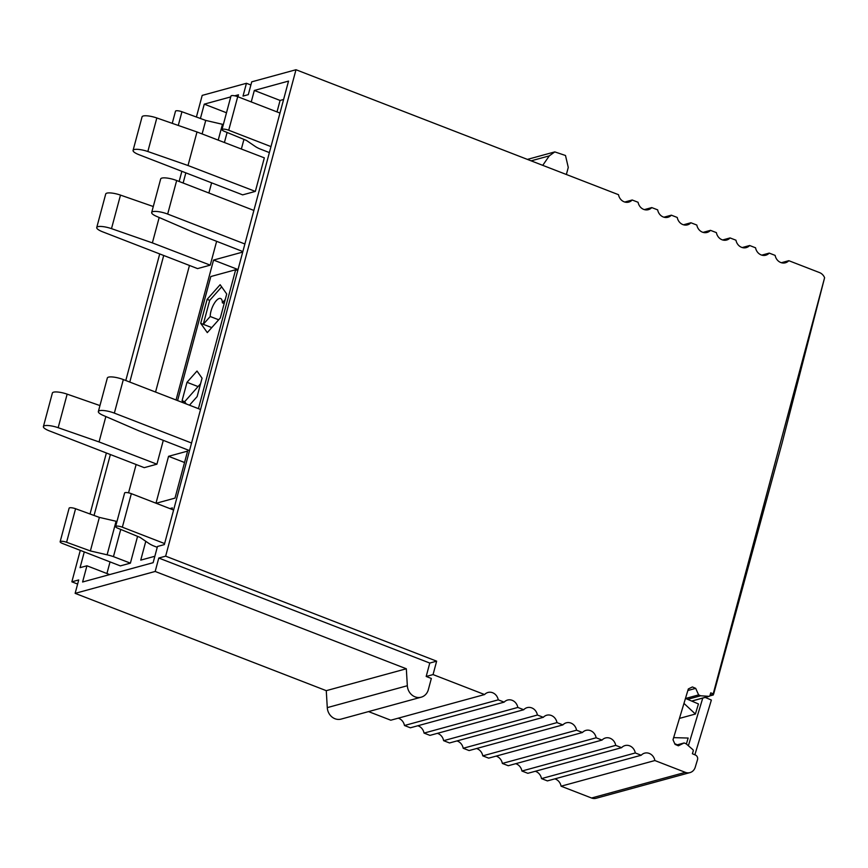 <?xml version="1.0" encoding="UTF-8"?>
<svg xmlns="http://www.w3.org/2000/svg" width="868" height="868" viewBox="0 0 868 868"><rect width="100%" height="100%" fill="white"/><g stroke="black" fill="none" stroke-linecap="round" stroke-linejoin="round"><path stroke-width="1.3" d="M824.6 277.738L782.079 443.071L713.876 693.217C713.214 695.257 712.953 695.626 713.084 694.335L824.6 277.738A8.973 7.975 -105.3 0 0 819.544 272.595L788.806 260.693A8.973 7.975 -105.3 0 1 787.862 261.561A8.973 7.975 -105.3 0 1 785.388 262.787A8.973 7.975 -105.3 0 1 775.493 256.765A8.973 7.975 -105.3 0 1 775.135 255.398L769.232 253.109A8.973 7.975 -105.3 0 1 768.278 253.966A8.973 7.975 -105.3 0 1 765.815 255.192A8.973 7.975 -105.3 0 1 755.909 249.181A8.973 7.975 -105.3 0 1 755.561 247.803L749.648 245.514A8.973 7.975 -105.3 0 1 748.704 246.382A8.973 7.975 -105.3 0 1 746.23 247.608A8.973 7.975 -105.3 0 1 736.335 241.597A8.973 7.975 -105.3 0 1 735.977 240.219L730.075 237.93A8.973 7.975 -105.3 0 1 729.12 238.798A8.973 7.975 -105.3 0 1 726.657 240.024A8.973 7.975 -105.3 0 1 716.751 234.002A8.973 7.975 -105.3 0 1 716.404 232.635L710.491 230.346A8.973 7.975 -105.3 0 1 709.547 231.213A8.973 7.975 -105.3 0 1 707.073 232.44A8.973 7.975 -105.3 0 1 697.178 226.418A8.973 7.975 -105.3 0 1 696.82 225.051L690.917 222.761A8.973 7.975 -105.3 0 1 689.962 223.629A8.973 7.975 -105.3 0 1 687.499 224.855A8.973 7.975 -105.3 0 1 677.604 218.834A8.973 7.975 -105.3 0 1 677.246 217.467L671.344 215.177A8.973 7.975 -105.3 0 1 670.389 216.034A8.973 7.975 -105.3 0 1 667.915 217.26A8.973 7.975 -105.3 0 1 658.02 211.249A8.973 7.975 -105.3 0 1 657.673 209.872L651.76 207.582A8.973 7.975 -105.3 0 1 650.805 208.45A8.973 7.975 -105.3 0 1 648.342 209.676A8.973 7.975 -105.3 0 1 638.447 203.665A8.973 7.975 -105.3 0 1 638.088 202.287L632.186 199.998A8.973 7.975 -105.3 0 1 631.231 200.866A8.973 7.975 -105.3 0 1 628.757 202.092A8.973 7.975 -105.3 0 1 618.862 196.07A8.973 7.975 -105.3 0 1 618.515 194.703L295.988 69.733L251.731 81.842L248.302 94.645L243.018 96.088L246.447 83.285L250.885 84.999M709.764 695.919L713.181 694.986L713.084 694.335L710.057 695.159M77.632 584.055L71.86 581.82L78.728 579.943L75.136 593.354L155.177 571.459L406.322 668.772L407.331 685.731A11.957 10.633 -105.3 0 0 421.197 697.188A11.957 10.633 -105.3 0 0 428.347 689.648L431.342 678.461L426.188 676.465L433.056 674.588L436.647 661.166L165.647 556.16L295.988 69.733M433.056 674.588L484.583 694.552A8.973 7.975 -105.3 0 1 485.527 693.684A8.973 7.975 -105.3 0 1 488 692.458A8.973 7.975 -105.3 0 1 497.896 698.48A8.973 7.975 -105.3 0 1 498.243 699.847L504.156 702.136A8.973 7.975 -105.3 0 1 505.111 701.279A8.973 7.975 -105.3 0 1 507.574 700.053A8.973 7.975 -105.3 0 1 517.469 706.064A8.973 7.975 -105.3 0 1 517.827 707.442L523.729 709.731A8.973 7.975 -105.3 0 1 524.684 708.863A8.973 7.975 -105.3 0 1 527.158 707.637A8.973 7.975 -105.3 0 1 537.053 713.648A8.973 7.975 -105.3 0 1 537.4 715.026L543.314 717.315A8.973 7.975 -105.3 0 1 544.269 716.447A8.973 7.975 -105.3 0 1 546.731 715.221A8.973 7.975 -105.3 0 1 556.627 721.243A8.973 7.975 -105.3 0 1 556.985 722.61L562.887 724.899A8.973 7.975 -105.3 0 1 563.842 724.031A8.973 7.975 -105.3 0 1 566.305 722.805A8.973 7.975 -105.3 0 1 576.211 728.827A8.973 7.975 -105.3 0 1 576.558 730.194L582.471 732.484A8.973 7.975 -105.3 0 1 583.426 731.615A8.973 7.975 -105.3 0 1 585.889 730.389A8.973 7.975 -105.3 0 1 595.784 736.411A8.973 7.975 -105.3 0 1 596.142 737.778L602.045 740.068A8.973 7.975 -105.3 0 1 603 739.21A8.973 7.975 -105.3 0 1 605.463 737.984A8.973 7.975 -105.3 0 1 615.369 743.995A8.973 7.975 -105.3 0 1 615.716 745.373L621.629 747.663A8.973 7.975 -105.3 0 1 622.573 746.795A8.973 7.975 -105.3 0 1 625.047 745.569A8.973 7.975 -105.3 0 1 634.942 751.58A8.973 7.975 -105.3 0 1 635.3 752.957L641.202 755.247A8.973 7.975 -105.3 0 1 642.157 754.379A8.973 7.975 -105.3 0 1 644.62 753.153A8.973 7.975 -105.3 0 1 654.526 759.175A8.973 7.975 -105.3 0 1 654.873 760.542L685.34 772.346L591.553 798.007L561.086 786.202L654.873 760.542M676.573 745.026L684.136 742.954L686.176 743.822L692.838 749.637A1.194 1.063 -105.3 0 1 693.228 750.983L692.393 753.75L695.452 755.051A3.591 3.19 -105.3 0 1 697.514 759.674L695.235 767.225A8.973 7.975 -105.3 0 1 689.951 772.607A8.973 7.975 -105.3 0 1 685.34 772.346M684.136 742.954L678.385 745.796L675.065 744.386L673.004 739.764L688.324 688.953L692.393 686.946L695.702 688.357L698.621 694.91L700.66 695.778L708.906 696.331L691.655 701.051M713.105 693.825L710.762 692.827L709.926 695.583A1.194 1.063 -105.3 0 1 708.906 696.331M781.384 262.722L788.806 260.693M71.86 581.82L80.29 550.366M90.033 513.997L106.384 452.988M125.795 380.52L159.712 253.944M179.133 181.477L181.857 171.311M196.407 117.017L202.201 95.393L246.447 83.285M689.951 772.607L596.164 798.267A8.973 7.975 -105.3 0 1 591.553 798.007M554.847 778.867A8.973 7.975 -105.3 0 1 560.739 784.824A8.973 7.975 -105.3 0 1 561.086 786.202M641.202 755.247L547.415 780.896L541.513 778.607L635.3 752.957M535.263 771.283A8.973 7.975 -105.3 0 1 541.155 777.24A8.973 7.975 -105.3 0 1 541.513 778.607M621.629 747.663L527.842 773.312L521.928 771.023L615.716 745.373M515.69 763.699A8.973 7.975 -105.3 0 1 521.581 769.656A8.973 7.975 -105.3 0 1 521.928 771.023M602.045 740.068L508.257 765.728L502.355 763.439L596.142 737.778M496.105 756.115A8.973 7.975 -105.3 0 1 501.997 762.071A8.973 7.975 -105.3 0 1 502.355 763.439M582.471 732.484L488.684 758.144L482.771 755.854L576.558 730.194M476.532 748.52A8.973 7.975 -105.3 0 1 482.424 754.487A8.973 7.975 -105.3 0 1 482.771 755.854M562.887 724.899L469.111 750.56L463.197 748.27L556.985 722.61M456.959 740.936A8.973 7.975 -105.3 0 1 462.839 746.892A8.973 7.975 -105.3 0 1 463.197 748.27M543.314 717.315L449.526 742.965L443.624 740.675L537.4 715.026M437.374 733.351A8.973 7.975 -105.3 0 1 443.266 739.308A8.973 7.975 -105.3 0 1 443.624 740.675M523.729 709.731L429.953 735.38L424.04 733.091L517.827 707.442M417.801 725.767A8.973 7.975 -105.3 0 1 423.692 731.724A8.973 7.975 -105.3 0 1 424.04 733.091M504.156 702.136L410.369 727.796L404.466 725.507L498.243 699.847M398.217 718.183A8.973 7.975 -105.3 0 1 404.108 724.14A8.973 7.975 -105.3 0 1 404.466 725.507M484.583 694.552L390.795 720.212L368.553 711.597M632.186 199.998L624.754 202.038M651.76 207.582L644.338 209.622M671.344 215.177L663.911 217.206M690.917 222.761L683.496 224.79M710.491 230.346L703.069 232.374M730.075 237.93L722.643 239.969M749.648 245.514L742.227 247.554M769.232 253.109L761.8 255.138M687.64 699.337L700.66 695.778M685.601 698.469L698.621 694.91M687.857 690.505L695.702 688.357M426.188 676.465L429.779 663.054L436.647 661.166M165.647 556.16L158.779 558.037L429.779 663.054M155.177 571.459L158.779 558.037M230.736 96.901L204.262 104.149L200.421 118.482M185.85 172.862L183.126 183.018M163.705 255.485L129.788 382.061M110.377 454.528L94.048 515.462M84.283 551.918L80.062 567.661L86.93 565.784L82.59 581.994L153.126 562.692L157.466 546.482L164.334 544.605L288.534 81.093L254.324 90.456L251.243 101.925M234.718 95.816L238.472 94.796L237.941 96.771M542.739 165.343L549.303 155.86L554.804 151.9L565.491 155.491L568.269 167.437L566.37 174.501M421.197 697.188L341.146 719.095A11.957 10.633 -105.3 0 1 327.279 707.626L326.27 690.668L75.136 593.354M326.27 690.668L406.322 668.772M204.262 104.149L226.494 112.764M254.324 90.456L280.082 100.438L277.011 111.907M86.93 565.784L109.661 574.583M211.608 182.844L208.884 193M189.463 265.467L155.556 392.043M136.135 464.51L128.551 492.829M110.041 561.9L106.927 573.531M242.714 252.078L213.55 260.064L176.052 399.996M213.55 260.064L238.038 269.547M156.153 503.266L175 498.113L187.596 451.11L168.555 456.318L155.99 503.201M168.555 456.318L184.537 462.514M145.781 541.317L140.746 560.131L154.84 556.269M171.972 509.397L172.374 507.91L169.9 508.594M280.082 100.438L283.608 99.473M137.567 536.37L130.395 563.148L120.359 565.893L62.648 543.531A4.785 1.204 -165 0 1 60.142 541.719A4.785 1.204 -165 0 1 66.586 542.272L90.38 550.941L107.1 554.815L116.084 521.267L99.364 517.393L90.38 550.941M243.941 139.401L241.358 149.025M270.979 146.605L228.718 130.233A4.785 1.204 -165 0 0 221.991 129.571L230.975 96.022A4.785 1.204 15 0 1 237.713 96.684L279.973 113.057M221.991 129.571A4.785 1.204 -165 0 0 224.215 131.274L246.36 140.399L255.203 146.421A16.742 4.21 -165 0 0 259.597 148.775L269.373 152.594M157.238 547.317L153.224 545.744A16.742 4.21 15 0 1 148.84 543.401L139.998 537.368L117.842 528.243A4.785 1.204 15 0 1 115.618 526.54A4.785 1.204 15 0 1 122.355 527.202L164.616 543.574M173.6 510.026L131.339 493.653A4.785 1.204 -165 0 0 124.612 492.991L115.618 526.54M120.739 529.437L113.448 556.627L130.395 563.148M66.586 542.272L75.57 508.724L99.364 517.393M75.57 508.724A4.785 1.204 -165 0 0 69.125 508.171L60.142 541.719M113.448 556.627A16.742 4.21 -165 0 0 107.1 554.815M116.974 521.484A16.742 4.21 -165 0 0 116.084 521.267M227.101 132.468L224.411 142.504M218.215 140.117L222.458 124.298A16.742 4.21 15 0 1 223.347 124.515M172.244 123.343L175.499 111.202A4.785 1.204 15 0 1 181.944 111.744L205.738 120.424L202.114 133.932M222.458 124.298L205.738 120.424M216.631 241.315L210.24 265.141L197.568 268.603L102.695 231.843A11.36 2.854 -165 0 1 96.739 227.535A11.36 2.854 -165 0 1 111.495 228.642L152.377 242.888L159.18 217.51M153.289 206.519L120.489 195.105A11.36 2.854 -165 0 0 105.722 193.987L96.739 227.535M210.24 265.141L152.377 242.888M163.292 440.358L156.913 464.185L144.229 467.657L49.357 430.886A11.36 2.854 -165 0 1 43.4 426.579A11.36 2.854 -165 0 1 58.167 427.696L99.05 441.931L105.853 416.553M99.95 405.573L67.151 394.148A11.36 2.854 -165 0 0 52.384 393.03L43.4 426.579M156.913 464.185L99.05 441.931M255.344 191.405L264.328 157.857L197.003 131.969L188.009 165.517L147.842 151.52A11.36 2.854 -165 0 0 133.075 150.403A11.36 2.854 -165 0 0 139.032 154.721L242.66 194.866L255.344 191.405L188.009 165.517M197.003 131.969L156.826 117.972L147.842 151.52M133.075 150.403L142.059 116.855A11.36 2.854 15 0 1 156.826 117.972M151.683 212.497L160.678 178.949A11.36 2.854 -165 0 1 176.671 180.522L167.676 214.071A11.36 2.854 -165 0 0 151.683 212.497A11.36 2.854 -165 0 0 156.49 216.338L192.522 231.908L242.856 251.557M176.671 180.522L253.879 210.436M167.676 214.071L244.884 243.984M98.355 411.541L107.339 377.992A11.36 2.854 -165 0 1 123.332 379.566L114.348 413.114A11.36 2.854 -165 0 0 98.355 411.541A11.36 2.854 -165 0 0 103.151 415.381L139.195 430.951L189.528 450.601M114.348 413.114L191.557 443.027M123.332 379.566L200.541 409.479M200.562 383.764L184.656 401.7L186.24 403.945M221.666 286.874L209.698 300.361L203.275 324.317L210.219 316.505A11.957 4.579 111.2 0 1 213.962 303.93A11.957 4.579 111.2 0 1 220.613 298.505A11.957 4.579 111.2 0 1 222.36 302.813L225.224 299.59M224.172 303.518L222.36 302.813M200.703 323.319L207.126 299.362L220.136 284.715L226.722 294.002L220.309 317.959L207.3 332.618L200.703 323.319L211.749 327.594L203.275 324.317M218.682 319.782L210.219 316.505M207.126 299.362L209.698 300.361M198.425 408.665L235.651 269.742L210.816 276.534L177.582 400.582M189.484 405.193L197.134 396.578L202.06 378.177L197.003 371.037L187.011 382.3L198.067 386.586M183.669 402.947L182.074 400.701L187.011 382.3M237.767 270.566L235.651 269.742M182.074 400.701L184.656 401.7M705.196 697.405L711.369 700.053L694.867 754.802M688.378 745.753L702.776 698.013M674.772 743.713L677.333 744.809M685.47 698.414L698.436 703.948L695.398 714.038L679.449 718.4M673.655 737.626L688.161 738.05L686.371 743.995M683.973 703.395L695.398 714.038M549.303 155.86L531.118 160.84M407.331 685.731L327.279 707.626M237.713 96.684L228.718 130.233M131.339 493.653L122.355 527.202M178.276 125.437L181.944 111.744M120.489 195.105L111.495 228.642M67.151 394.148L58.167 427.696M709.232 696.31L691.742 701.094M527.397 159.397L554.804 151.9"/></g></svg>
